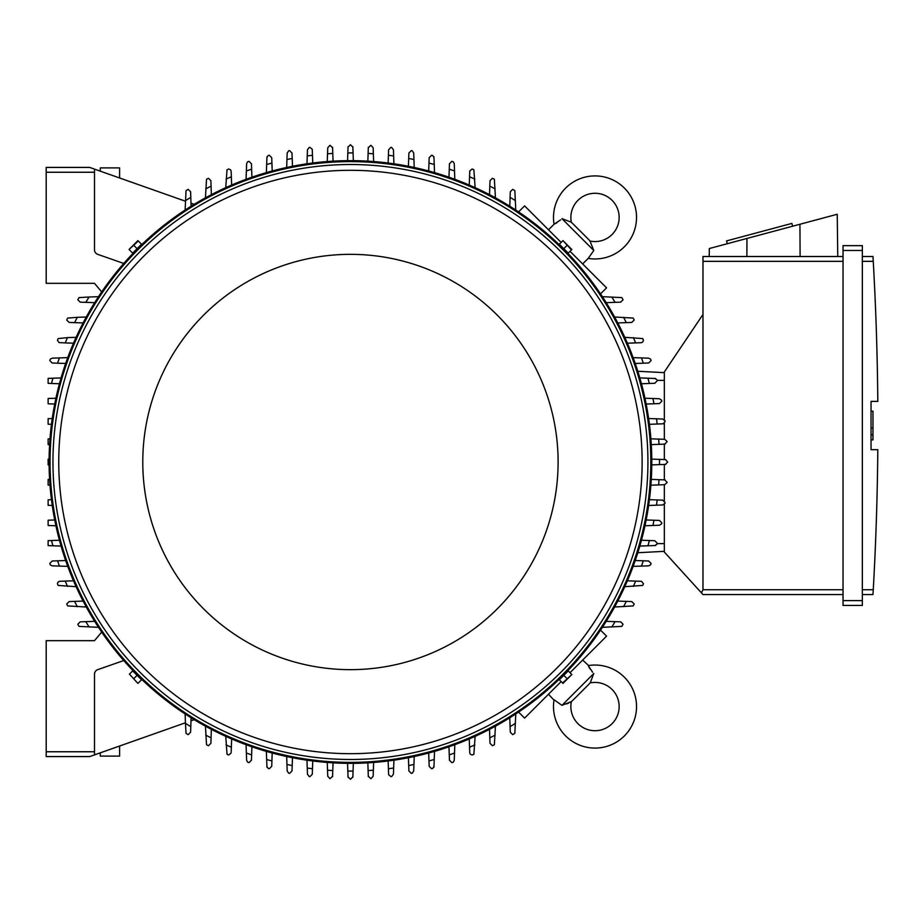 <?xml version="1.0" encoding="UTF-8"?>
<svg xmlns="http://www.w3.org/2000/svg" width="924" height="924" viewBox="0 0 924 924"><rect width="100%" height="100%" fill="white"/><g stroke="black" fill="none" stroke-linecap="round" stroke-linejoin="round"><path stroke-width="1.39" d="M116.228 176.796L118.087 177.443M571.39 701.547A25.11 25.11 0 0 0 573.504 699.653L588.103 685.065A25.11 25.11 0 0 0 589.986 682.952A24.151 24.151 0 0 1 612.092 723.642A24.151 24.151 0 0 1 571.39 701.547L561.942 705.359L554.042 699.745A41.534 41.534 0 0 0 553.984 700.161A41.534 41.534 0 0 0 624.381 735.931A41.534 41.534 0 0 0 588.195 665.603L592.584 672.198M561.942 705.359L593.797 673.492L590.494 682.189M589.916 668.733L588.842 666.909M566.631 703.949L568.526 703.176M570.016 702.425L570.639 702.055M553.984 700.161L548.498 694.201M582.651 660.059L588.6 665.534M600.531 630.133L606.56 636.151L570.016 672.695M561.134 681.577L524.601 718.11L518.572 712.081M348.025 147.135L350.439 144.721L352.864 147.135M347.551 160.672L347.828 152.934A309.078 309.078 0 0 1 353.06 152.934L353.338 160.672M347.817 153.153L348.048 146.673M352.841 146.673L353.072 153.153M49.988 438.819L48.129 438.888L48.129 444.548L49.596 444.606M49.111 464.887L48.129 464.853L48.129 459.147L49.111 459.113M49.988 485.181L48.129 485.112L48.129 479.452L49.596 479.394M98.498 627.327L79.071 626.391A317.279 317.279 0 0 1 77.789 624.266L80.203 621.852L94.664 621.344M89.097 626.992A309.078 309.078 0 0 1 85.793 621.656M51.467 499.688L48.129 499.803L48.129 505.336L52.252 505.474M54.724 519.969L48.129 520.2L48.129 525.502L55.925 525.768M51.513 540.528L48.129 540.644L48.129 545.622L52.945 545.784A309.078 309.078 0 0 1 51.513 540.528L59.436 540.251M67.752 566.377L52.218 565.834L50.3 564.887A317.279 317.279 0 0 1 49.804 563.409L52.218 560.995M52.16 561.007L58.224 560.787M59.425 566.077A309.078 309.078 0 0 1 57.588 560.81L65.662 560.522M76.103 586.682L58.154 585.423A317.279 317.279 0 0 1 57.427 583.702L57.854 582.316L59.529 581.3L73.504 580.803M67.498 586.382A309.078 309.078 0 0 1 65.234 581.092M86.279 606.999L67.683 605.925A317.279 317.279 0 0 1 66.701 603.984L69.115 601.57L83.114 601.074M77.327 606.687A309.078 309.078 0 0 1 74.578 601.374M61.065 546.072L52.945 545.784M89.663 756.583L46.2 756.583L89.663 756.583L94.491 754.885L94.491 674.208A4.828 4.828 0 0 1 97.713 669.657L123.747 660.544A301.351 301.351 0 0 1 101.698 632.097L94.491 640.679L46.2 640.679L46.2 756.583M352.864 776.865L350.439 779.279L348.025 776.865M353.338 763.328L353.06 771.066A309.078 309.078 0 0 1 347.828 771.066L347.551 763.328M353.072 770.847L352.841 777.327M348.048 777.327L347.817 770.847M93.959 168.93L89.663 167.417L46.2 167.417L46.2 283.322L94.491 283.322L101.698 291.903A301.351 301.351 0 0 1 123.747 263.455L97.713 254.343A4.828 4.828 0 0 1 94.491 249.792L94.491 169.115L185.435 201.213M141.025 244.745L133.183 252.575M567.706 252.575L559.863 244.745M51.467 424.312L48.129 424.197L48.129 418.664L52.252 418.526M54.724 404.031L48.129 403.8L48.129 398.498L55.925 398.232M59.436 383.749L51.513 383.472A309.078 309.078 0 0 1 52.945 378.216L61.065 377.928M51.513 383.472L48.129 383.356L48.129 378.378L52.945 378.216M65.662 363.478L57.588 363.19A309.078 309.078 0 0 1 59.425 357.923L67.752 357.623M52.218 363.005L49.804 360.591A317.279 317.279 0 0 1 50.3 359.113L52.218 358.166L59.425 357.923M58.224 363.213L52.16 362.993M73.504 343.197L65.234 342.908A309.078 309.078 0 0 1 67.498 337.618L76.103 337.318M65.234 342.908L59.136 342.608L57.427 340.298A317.279 317.279 0 0 1 58.154 338.577L67.498 337.618M83.114 322.926L74.578 322.626A309.078 309.078 0 0 1 77.327 317.313L86.279 317.001M74.578 322.626L69.115 322.43L66.701 320.016A317.279 317.279 0 0 1 67.683 318.075L77.327 317.313M94.664 302.656L85.793 302.344A309.078 309.078 0 0 1 89.097 297.008L98.498 296.673M85.793 302.344L80.203 302.148L77.789 299.734A317.279 317.279 0 0 1 79.071 297.609L89.097 297.008M651.79 462A301.351 301.351 0 0 0 350.439 160.649A301.351 301.351 0 0 0 49.099 462A301.351 301.351 0 0 0 350.439 763.351A301.351 301.351 0 0 0 651.79 462A301.351 301.351 0 0 0 350.439 160.649A301.351 301.351 0 0 0 49.099 462M647.932 462A297.482 297.482 0 0 0 350.439 164.518A297.482 297.482 0 0 0 52.957 462A297.482 297.482 0 0 0 350.439 759.482A297.482 297.482 0 0 0 647.932 462M642.134 462A291.684 291.684 0 0 0 350.439 170.316A291.684 291.684 0 0 0 58.755 462A291.684 291.684 0 0 0 350.439 753.684A291.684 291.684 0 0 0 642.134 462M558.108 462A207.657 207.657 0 0 0 350.439 254.343A207.657 207.657 0 0 0 142.781 462A207.657 207.657 0 0 0 350.439 669.657A207.657 207.657 0 0 0 558.108 462M129.441 249.873L132.663 253.095L141.545 244.225L137.919 240.598L129.048 249.48L138.323 241.002M137.099 248.66L133.876 245.438M562.566 241.002L559.343 244.225L563.779 248.66L568.225 253.095L571.841 249.48L562.97 240.598L571.448 249.873M563.779 248.66L567.013 245.438M327.258 161.55L327.743 147.782L329.845 145.391A317.279 317.279 0 0 1 330.157 145.368L332.571 147.782M327.535 153.777A309.078 309.078 0 0 1 332.779 153.43L333.044 161.157M332.559 147.263L332.79 153.915M367.844 161.157L368.11 153.43A309.078 309.078 0 0 1 373.354 153.777L373.631 161.55M368.099 153.915L368.329 147.263M368.318 147.782L370.732 145.368A317.279 317.279 0 0 1 371.032 145.391L373.146 147.782L373.354 153.777M665.315 459.586L667.729 462L665.315 464.414M651.778 459.113L659.505 459.378A309.078 309.078 0 0 1 659.505 464.622L651.778 464.887M659.286 459.378L665.765 459.598M665.765 464.402L659.286 464.622M651.293 479.394L659.008 479.672A309.078 309.078 0 0 1 658.662 484.904L650.9 485.181M658.523 479.648L665.176 479.891M664.668 479.868L667.082 482.282A317.279 317.279 0 0 1 667.059 482.594L664.668 484.696L658.662 484.904M665.176 444.109L658.523 444.352M650.9 438.819L658.662 439.096A309.078 309.078 0 0 1 659.008 444.329L651.293 444.606M658.662 439.096L664.668 439.304L667.059 441.406A317.279 317.279 0 0 1 667.082 441.718L664.668 444.132M648.636 418.526L662.704 419.022L665.037 420.813A317.279 317.279 0 0 1 665.118 421.436L663.213 423.793L649.422 424.312M656.479 418.803A309.078 309.078 0 0 1 657.172 424.047M644.964 398.232L659.424 398.741L661.653 400.231A317.279 317.279 0 0 1 661.838 401.155L659.424 403.569L646.165 404.031M652.921 398.51A309.078 309.078 0 0 1 653.984 403.753M654.769 378.459L656.86 379.672A317.279 317.279 0 0 1 657.183 380.873L654.769 383.287L641.452 383.749M639.824 377.928L647.943 378.216A309.078 309.078 0 0 1 649.376 383.472M647.62 378.205L655.613 378.482M633.136 357.623L648.671 358.166L650.577 359.113A317.279 317.279 0 0 1 651.085 360.591L648.671 363.005M648.729 362.993L642.665 363.213M641.464 357.923A309.078 309.078 0 0 1 643.3 363.19L635.227 363.478M624.786 337.318L642.734 338.577A317.279 317.279 0 0 1 643.462 340.298L642.7 342.065L641.36 342.7L627.384 343.197M633.379 337.618A309.078 309.078 0 0 1 635.654 342.908M614.61 317.001L633.206 318.075A317.279 317.279 0 0 1 634.187 320.016L631.773 322.43L617.775 322.926M623.561 317.313A309.078 309.078 0 0 1 626.31 322.626M602.39 296.673L621.817 297.609A317.279 317.279 0 0 1 623.099 299.734L620.685 302.148L606.213 302.656M611.792 297.008A309.078 309.078 0 0 1 615.095 302.344M518.572 211.919L524.601 205.89L561.134 242.423M570.016 251.305L606.56 287.849L600.531 293.867M589.986 241.048A25.11 25.11 0 0 0 588.103 238.935L573.504 224.347A25.11 25.11 0 0 0 571.39 222.453A24.151 24.151 0 0 1 612.092 200.358A24.151 24.151 0 0 1 589.986 241.048L593.797 250.508L588.195 258.397L582.651 263.941M593.797 250.508L561.942 218.642L570.639 221.945M548.498 229.799L554.042 224.255L560.649 219.854M588.6 258.466L588.195 258.397A41.534 41.534 0 0 0 624.381 188.069A41.534 41.534 0 0 0 553.984 223.839A41.534 41.534 0 0 0 554.042 224.255L553.984 223.839M557.184 222.522L555.359 223.596M664.344 372.661L637.803 371.263L664.344 372.661M664.344 419.658L664.344 371.933L702.979 314.46L702.979 589.731L701.455 592.885L702.979 594.559L843.034 594.559L702.979 594.559M702.979 256.514L843.034 256.514L702.979 256.514L702.979 314.46M709.228 256.514L709.32 248.533L837.236 214.264L837.756 256.514M792.619 226.218L791.868 223.412L726.564 240.91L727.315 243.717M746.962 238.45L746.869 256.514M799.941 224.255L800.103 256.514M843.034 600.6L843.034 605.428L862.346 605.428L862.346 245.645L843.034 245.645L843.034 600.6L862.346 600.6M843.034 245.645L862.346 245.645M873.296 262.277L872.972 256.606M862.346 589.731L873.249 589.731A2897.56 2897.56 0 0 0 877.8 449.688L871.043 449.688L871.043 401.397L877.8 401.397A2897.56 2897.56 0 0 0 873.249 261.342L862.346 261.342M871.043 411.168L872.972 411.168L872.972 428.078L871.043 428.078M871.043 439.905L872.972 439.905L872.972 428.078M872.972 434.834L871.043 434.834M873.296 588.807L872.972 594.479L873.296 588.807M862.346 256.514L872.972 256.514L862.346 256.514M862.346 594.559L872.972 594.559L862.346 594.559M843.034 605.428L862.346 605.428M664.344 504.342L664.344 552.067L701.455 592.885M664.344 423.204L664.344 439.293M664.344 444.144L664.344 459.551M664.344 464.449L664.344 479.856M664.344 484.707L664.344 500.796M664.344 551.339L637.803 552.737L664.344 551.339M373.631 762.45L373.146 776.218L371.032 778.609A317.279 317.279 0 0 1 370.732 778.632L368.318 776.218M368.329 776.738L368.099 770.085M373.354 770.223A309.078 309.078 0 0 1 368.11 770.57L367.844 762.843M333.044 762.843L332.779 770.57A309.078 309.078 0 0 1 327.535 770.223L327.258 762.45M332.79 770.085L332.559 776.738M332.571 776.218L330.157 778.632A317.279 317.279 0 0 1 329.845 778.609L327.743 776.218L327.535 770.223M185.435 722.787L93.959 755.07M119.6 746.014L119.6 756.098L100.289 756.098L100.289 752.841M133.183 671.425L141.025 679.256M559.863 679.256L567.706 671.425M571.448 674.127L568.225 670.905L563.779 675.34L559.343 679.775L562.97 683.402L571.841 674.52L562.566 682.998M563.779 675.34L567.013 678.562M138.323 682.998L141.545 679.775L132.663 670.905L129.441 674.127L137.919 683.402L129.441 674.127M137.099 675.34L133.876 678.562M489.512 194.664L490.009 180.677L492.423 178.263A317.279 317.279 0 0 1 494.363 179.233L495.449 197.828M489.812 186.14A309.078 309.078 0 0 1 495.125 188.889M469.242 185.066L469.762 170.998L472.141 168.988A317.279 317.279 0 0 1 473.862 169.704L475.132 187.653M469.542 176.796A309.078 309.078 0 0 1 474.821 179.06M449.445 163.779L451.859 161.365A317.279 317.279 0 0 1 453.326 161.862L454.273 163.779L454.816 179.302M448.972 177.212L449.26 169.15A309.078 309.078 0 0 1 454.527 170.975M449.237 169.773L449.445 163.721M428.69 170.986L429.163 157.681L431.577 155.267A317.279 317.279 0 0 1 432.779 155.59L433.991 157.681M433.957 156.837L434.245 164.83M428.967 163.074A309.078 309.078 0 0 1 434.234 164.495L434.511 172.615M408.408 166.285L408.882 153.026L411.296 150.612A317.279 317.279 0 0 1 412.208 150.785L413.709 153.026L414.218 167.475M408.685 158.466A309.078 309.078 0 0 1 413.94 159.517M388.126 163.017L388.6 149.734L391.014 147.32A317.279 317.279 0 0 1 391.626 147.401L393.428 149.734L393.924 163.802M388.403 155.267A309.078 309.078 0 0 1 393.647 155.96M509.782 206.225L510.291 191.765L512.704 189.351A317.279 317.279 0 0 1 514.841 190.633L515.765 210.048M510.094 197.355A309.078 309.078 0 0 1 515.43 200.647M617.775 601.074L631.773 601.57L634.187 603.984A317.279 317.279 0 0 1 633.206 605.925L614.61 606.999M626.31 601.374A309.078 309.078 0 0 1 623.561 606.687M627.384 580.803L641.452 581.312L643.462 583.702A317.279 317.279 0 0 1 642.734 585.423L624.786 586.682M635.654 581.092A309.078 309.078 0 0 1 633.379 586.382M648.671 560.995L651.085 563.409A317.279 317.279 0 0 1 650.577 564.887L648.671 565.834L633.136 566.377M635.227 560.522L643.3 560.81A309.078 309.078 0 0 1 641.464 566.077M642.665 560.787L648.729 561.007M641.452 540.251L654.769 540.713L657.183 543.127A317.279 317.279 0 0 1 656.86 544.328L654.769 545.541M655.613 545.518L647.62 545.795M649.376 540.528A309.078 309.078 0 0 1 647.943 545.784L639.824 546.072M646.165 519.969L659.424 520.431L661.838 522.845A317.279 317.279 0 0 1 661.653 523.769L659.424 525.259L644.964 525.768M653.984 520.247A309.078 309.078 0 0 1 652.921 525.49M649.422 499.688L662.704 500.15L665.118 502.564A317.279 317.279 0 0 1 665.037 503.187L662.704 504.978L648.636 505.474M657.172 499.953A309.078 309.078 0 0 1 656.479 505.197M606.213 621.344L620.685 621.852L623.099 624.266A317.279 317.279 0 0 1 621.817 626.391L602.39 627.327M615.095 621.656A309.078 309.078 0 0 1 611.792 626.992M515.765 713.952L514.841 733.367A317.279 317.279 0 0 1 512.704 734.649L510.291 732.235L509.782 717.775M515.43 723.353A309.078 309.078 0 0 1 510.094 726.645M393.924 760.198L393.428 774.266L391.626 776.599A317.279 317.279 0 0 1 391.014 776.68L388.646 774.762L388.126 760.983M393.647 768.04A309.078 309.078 0 0 1 388.403 768.733M414.218 756.525L413.709 770.974L412.208 773.215A317.279 317.279 0 0 1 411.296 773.388L408.882 770.974L408.408 757.715M413.94 764.483A309.078 309.078 0 0 1 408.685 765.534M433.991 766.319L432.779 768.41A317.279 317.279 0 0 1 431.577 768.733L429.163 766.319L428.69 753.014M434.511 751.385L434.234 759.505A309.078 309.078 0 0 1 428.967 760.926M434.245 759.17L433.957 767.163M454.816 744.698L454.273 760.221L453.326 762.138A317.279 317.279 0 0 1 451.859 762.635L449.445 760.221M449.445 760.279L449.237 754.227M454.527 753.025A309.078 309.078 0 0 1 449.26 754.85L448.972 746.788M475.132 736.347L473.862 754.296A317.279 317.279 0 0 1 472.141 755.012L470.385 754.261L469.75 752.921L469.242 738.934M474.821 744.94A309.078 309.078 0 0 1 469.542 747.204M495.449 726.172L494.363 744.767A317.279 317.279 0 0 1 492.423 745.737L490.009 743.323L489.512 729.336M495.125 735.111A309.078 309.078 0 0 1 489.812 737.86M251.444 760.221L249.03 762.635A317.279 317.279 0 0 1 247.563 762.138L246.616 760.221L246.073 744.698M251.917 746.788L251.628 754.85A309.078 309.078 0 0 1 246.362 753.025M251.651 754.227L251.444 760.279M272.199 753.014L271.725 766.319L269.311 768.733A317.279 317.279 0 0 1 268.11 768.41L266.897 766.319M266.932 767.163L266.643 759.17M271.922 760.926A309.078 309.078 0 0 1 266.655 759.505L266.378 751.385M292.481 757.715L292.007 770.974L289.593 773.388A317.279 317.279 0 0 1 288.681 773.215L287.179 770.974L286.671 756.525M292.203 765.534A309.078 309.078 0 0 1 286.948 764.483M312.762 760.983L312.289 774.266L309.875 776.68A317.279 317.279 0 0 1 309.263 776.599L307.461 774.266L306.964 760.198M312.485 768.733A309.078 309.078 0 0 1 307.242 768.04M231.647 738.934L231.127 753.002L228.748 755.012A317.279 317.279 0 0 1 227.027 754.296L225.756 736.347M231.347 747.204A309.078 309.078 0 0 1 226.057 744.94M211.365 729.336L210.88 743.323L208.466 745.737A317.279 317.279 0 0 1 206.526 744.767L205.44 726.172M211.065 737.86A309.078 309.078 0 0 1 205.763 735.111M194.213 719.681L191.002 720.824L191.106 717.775L190.794 726.645A309.078 309.078 0 0 1 185.458 723.353L185.123 713.952M190.794 726.645L190.598 732.235L188.184 734.649A317.279 317.279 0 0 1 186.047 733.367L185.458 723.353M225.756 187.653L227.027 169.704A317.279 317.279 0 0 1 228.748 168.988L230.503 169.739L231.139 171.079L231.647 185.066M226.057 179.06A309.078 309.078 0 0 1 231.347 176.796M205.44 197.828L206.526 179.233A317.279 317.279 0 0 1 208.466 178.263L210.88 180.677L211.365 194.664M205.763 188.889A309.078 309.078 0 0 1 211.065 186.14M185.123 210.048L186.047 190.633A317.279 317.279 0 0 1 188.184 189.351L190.598 191.765L191.106 206.225L191.002 203.176L194.213 204.32M306.964 163.802L307.461 149.734L309.263 147.401A317.279 317.279 0 0 1 309.875 147.32L312.243 149.238L312.762 163.017M307.242 155.96A309.078 309.078 0 0 1 312.485 155.267M286.671 167.475L287.179 153.026L288.681 150.785A317.279 317.279 0 0 1 289.593 150.612L292.007 153.026L292.481 166.285M286.948 159.517A309.078 309.078 0 0 1 292.203 158.466M266.897 157.681L268.11 155.59A317.279 317.279 0 0 1 269.311 155.267L271.725 157.681L272.199 170.986M266.378 172.615L266.655 164.495A309.078 309.078 0 0 1 271.922 163.074M266.643 164.83L266.932 156.837M246.073 179.302L246.616 163.779L247.563 161.862A317.279 317.279 0 0 1 249.03 161.365L251.444 163.779M251.444 163.721L251.651 169.773M246.362 170.975A309.078 309.078 0 0 1 251.628 169.15L251.917 177.212M185.458 200.647A309.078 309.078 0 0 1 190.794 197.355M46.2 167.417L89.663 167.417M100.289 171.159L100.289 167.902L119.6 167.902L119.6 177.986M118.087 746.557L116.228 747.204M46.2 751.755L94.491 751.755M650.819 462A300.381 300.381 0 0 0 350.439 161.619A300.381 300.381 0 0 0 50.058 462A300.381 300.381 0 0 0 350.439 762.381A300.381 300.381 0 0 0 650.819 462M702.979 261.342L843.034 261.342M843.034 250.473L862.346 250.473M702.979 589.731L843.034 589.731M664.344 380.388L657.045 380.388M664.344 543.612L657.045 543.612M46.2 172.245L94.491 172.245M573.504 699.653L588.103 685.065"/></g></svg>
